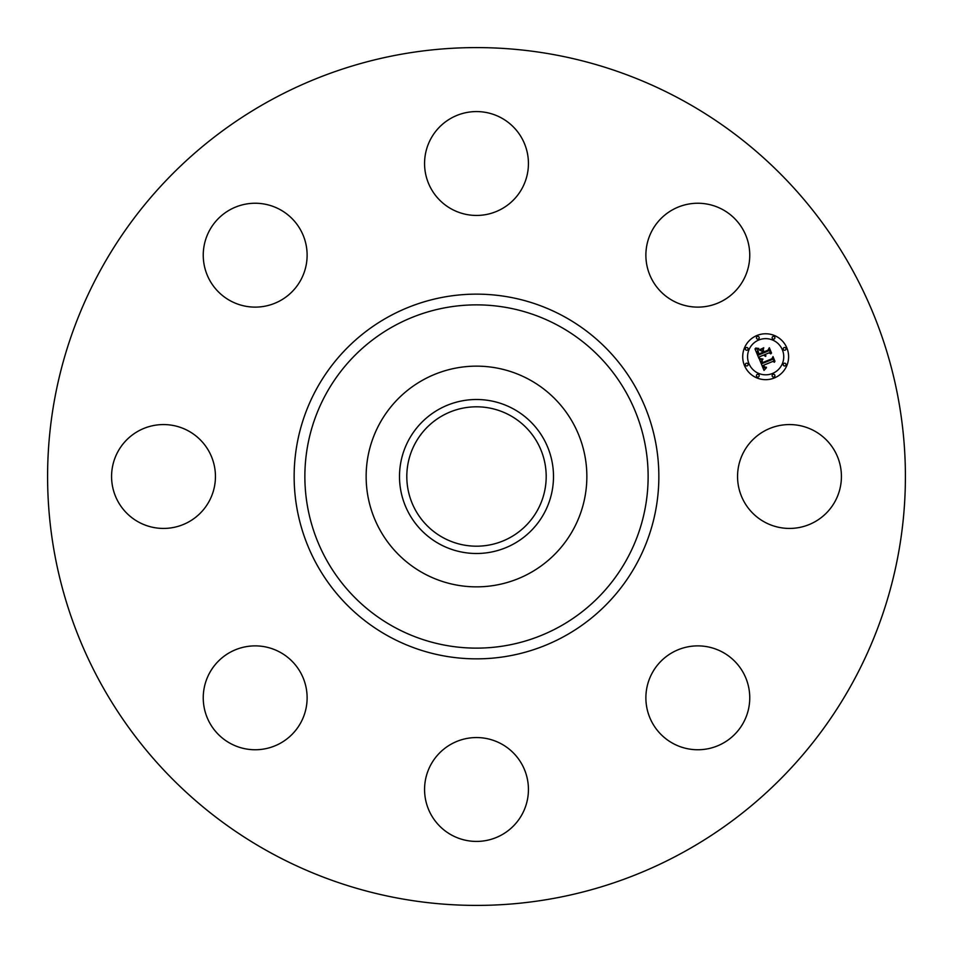 <?xml version="1.0" encoding="UTF-8"?>
<svg xmlns="http://www.w3.org/2000/svg" width="953" height="953" viewBox="0 0 953 953"><rect width="100%" height="100%" fill="white"/><g stroke="black" fill="none" stroke-linecap="round" stroke-linejoin="round"><path stroke-width="1.43" d="M743.912 451.603A51.938 51.938 0 0 1 814.386 430.923A51.938 51.938 0 0 1 835.066 501.397A51.938 51.938 0 0 1 764.592 522.077A51.938 51.938 0 0 1 743.912 451.603M270.866 852.899A428.91 428.91 0 0 1 100.101 270.866A428.91 428.91 0 0 1 682.134 100.101A428.91 428.91 0 0 1 852.899 682.134A428.91 428.91 0 0 1 270.866 852.899M529.403 379.651A110.357 110.357 0 0 1 529.403 573.349A110.357 110.357 0 0 1 366.143 476.5A110.357 110.357 0 0 1 529.403 379.651M513.417 544.068A76.99 76.99 0 0 1 408.932 513.417A76.99 76.99 0 0 1 439.583 408.932A76.99 76.99 0 0 1 544.068 439.583A76.99 76.99 0 0 1 513.417 544.068M443.085 537.659A69.688 69.688 0 0 1 415.341 443.085A69.688 69.688 0 0 1 509.915 415.341A69.688 69.688 0 0 1 537.659 509.915A69.688 69.688 0 0 1 443.085 537.659M269.806 305.02A51.938 51.938 0 0 1 205.348 269.806A51.938 51.938 0 0 1 240.561 205.348A51.938 51.938 0 0 1 305.02 240.561A51.938 51.938 0 0 1 269.806 305.02M501.397 743.912A51.938 51.938 0 0 1 522.077 814.386A51.938 51.938 0 0 1 451.603 835.066A51.938 51.938 0 0 1 430.923 764.592A51.938 51.938 0 0 1 501.397 743.912M451.603 209.088A51.938 51.938 0 0 1 430.923 138.614A51.938 51.938 0 0 1 501.397 117.934A51.938 51.938 0 0 1 522.077 188.408A51.938 51.938 0 0 1 451.603 209.088M305.02 683.194A51.938 51.938 0 0 1 269.806 747.652A51.938 51.938 0 0 1 205.348 712.439A51.938 51.938 0 0 1 240.561 647.98A51.938 51.938 0 0 1 305.02 683.194M647.98 269.806A51.938 51.938 0 0 1 683.194 205.348A51.938 51.938 0 0 1 747.652 240.561A51.938 51.938 0 0 1 712.439 305.02A51.938 51.938 0 0 1 647.98 269.806M209.088 501.397A51.938 51.938 0 0 1 138.614 522.077A51.938 51.938 0 0 1 117.934 451.603A51.938 51.938 0 0 1 188.408 430.923A51.938 51.938 0 0 1 209.088 501.397M683.194 647.98A51.938 51.938 0 0 1 747.652 683.194A51.938 51.938 0 0 1 712.439 747.652A51.938 51.938 0 0 1 647.98 712.439A51.938 51.938 0 0 1 683.194 647.98M756.885 335.516A22.955 22.955 0 0 1 786.868 347.94A22.955 22.955 0 0 1 774.444 377.924A22.955 22.955 0 0 1 744.46 365.511A22.955 22.955 0 0 1 756.885 335.516M758.743 340.018A18.083 18.083 0 0 1 782.365 349.799A18.083 18.083 0 0 1 772.585 373.433A18.083 18.083 0 0 1 748.951 363.641A18.083 18.083 0 0 1 758.743 340.018M759.481 359.364L762.686 359.531L761.399 361.378L762.055 363.593L772.144 359.543L772.704 358.03L774.455 362.271L772.835 361.425L763.615 365.237L764.711 367.048L766.438 367.274L764.568 367.274L762.924 365.535L764.163 367.81L766.319 367.87L764.008 370.407L759.481 359.364M759.886 358.578L762.936 359.019L759.886 358.578M762.102 360.579L762.543 362.64L771.87 358.793L773.002 356.601L774.956 361.33L772.954 357.208L772.061 359.043L762.4 363.045L762.102 360.579M754.979 348.869L758.385 349.239L757.242 351.454L758.445 355.076L762.781 353.277L762.555 352.705L758.719 354.29L757.933 350.227L758.874 353.956L762.46 352.479L761.876 351.073L759.696 350.239L763.579 348.631L762.686 350.835L763.567 352.955L768.237 351.014L768.952 349.334L770.834 353.885L769 352.872L765.021 354.516L765.95 355.803L764.33 354.802L765.628 356.422L763.556 355.124L759.636 356.744L758.969 358.495L754.979 348.869M755.669 348.059L758.779 348.429L755.669 348.059M763.746 347.774L759.696 349.727L763.746 347.774M764.008 351.836L767.975 350.192L769.321 347.726L771.549 353.086L769.285 348.345L768.189 350.37L763.853 352.169L763.222 349.93L764.008 351.836M746.175 363.296A1.394 1.394 0 0 1 747.998 364.046A1.394 1.394 0 0 1 747.235 365.857A1.394 1.394 0 0 1 745.425 365.106A1.394 1.394 0 0 1 746.175 363.296M757.278 336.48A1.394 1.394 0 0 1 759.1 337.231A1.394 1.394 0 0 1 758.338 339.054A1.394 1.394 0 0 1 756.527 338.303A1.394 1.394 0 0 1 757.278 336.48M746.175 347.583A1.394 1.394 0 0 1 747.998 348.345A1.394 1.394 0 0 1 747.235 350.156A1.394 1.394 0 0 1 745.425 349.406A1.394 1.394 0 0 1 746.175 347.583M784.093 347.583A1.394 1.394 0 0 1 785.903 348.345A1.394 1.394 0 0 1 785.153 350.156A1.394 1.394 0 0 1 783.33 349.406A1.394 1.394 0 0 1 784.093 347.583M772.978 336.48A1.394 1.394 0 0 1 774.801 337.231A1.394 1.394 0 0 1 774.05 339.054A1.394 1.394 0 0 1 772.228 338.303A1.394 1.394 0 0 1 772.978 336.48M774.05 376.971A1.394 1.394 0 0 1 772.228 376.209A1.394 1.394 0 0 1 772.978 374.398A1.394 1.394 0 0 1 774.801 375.148A1.394 1.394 0 0 1 774.05 376.971M758.338 376.971A1.394 1.394 0 0 1 756.527 376.209A1.394 1.394 0 0 1 757.278 374.398A1.394 1.394 0 0 1 759.1 375.148A1.394 1.394 0 0 1 758.338 376.971M785.153 365.857A1.394 1.394 0 0 1 783.33 365.106A1.394 1.394 0 0 1 784.093 363.296A1.394 1.394 0 0 1 785.903 364.046A1.394 1.394 0 0 1 785.153 365.857M558.78 325.878A171.635 171.635 0 0 1 627.122 558.78A171.635 171.635 0 0 1 394.22 627.122A171.635 171.635 0 0 1 325.878 394.22A171.635 171.635 0 0 1 558.78 325.878M563.926 316.467A182.357 182.357 0 0 1 636.533 563.926A182.357 182.357 0 0 1 389.074 636.533A182.357 182.357 0 0 1 316.467 389.074A182.357 182.357 0 0 1 563.926 316.467"/></g></svg>
